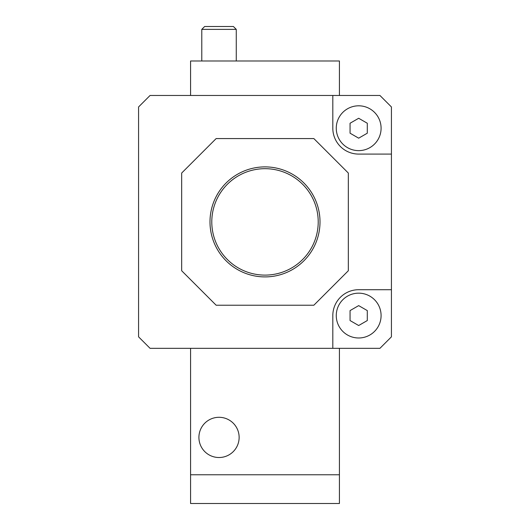 <?xml version="1.0" encoding="UTF-8"?>
<svg xmlns="http://www.w3.org/2000/svg" width="530" height="530" viewBox="0 0 530 530"><rect width="100%" height="100%" fill="white"/><g stroke="black" fill="none" stroke-linecap="round" stroke-linejoin="round"><path stroke-width="0.79" d="M339.425 95.466L339.425 60.983L190.575 60.983L190.575 95.466M239.136 437.409A20.113 20.113 0 0 1 208.966 454.826A20.113 20.113 0 0 1 208.966 419.992A20.113 20.113 0 0 1 239.136 437.409M339.425 348.329L339.425 474.767L190.575 474.767L190.575 503.5L339.425 503.5L339.425 474.767M190.575 348.329L190.575 474.767M313.846 305.227L348.329 270.744L348.329 173.045L313.846 138.569L216.154 138.569L181.671 173.045L181.671 270.744L216.154 305.227L313.846 305.227M209.993 221.898A55.007 55.007 0 0 0 292.5 269.538A55.007 55.007 0 0 0 292.5 174.257A55.007 55.007 0 0 0 209.993 221.898M350.058 133.196L358.677 138.178L367.297 133.196L367.297 123.245L358.677 118.27L350.058 123.245L350.058 133.196M358.677 325.526L367.297 320.551L367.297 310.593L358.677 305.618L350.058 310.593L350.058 320.551L358.677 325.526M336.265 128.22A22.412 22.412 0 0 0 369.88 147.631A22.412 22.412 0 0 0 369.88 108.809A22.412 22.412 0 0 0 336.265 128.22M336.265 315.575A22.412 22.412 0 0 0 369.88 334.986A22.412 22.412 0 0 0 369.88 296.164A22.412 22.412 0 0 0 336.265 315.575M391.432 154.084L391.432 106.961L379.937 95.466L332.813 95.466L332.813 128.22A25.864 25.864 0 0 0 358.677 154.084L391.432 154.084L391.432 289.711L358.677 289.711A25.864 25.864 0 0 0 332.813 315.575L332.813 348.329L379.937 348.329L391.432 336.835L391.432 289.711M332.813 95.466L150.063 95.466L138.569 106.961L138.569 336.835L150.063 348.329L332.813 348.329M233.392 26.5L204.66 26.5L201.784 29.375L236.267 29.375L233.392 26.5M236.267 60.983L236.267 29.375M211.788 221.898A53.212 53.212 0 0 0 291.606 267.981A53.212 53.212 0 0 0 291.606 175.814A53.212 53.212 0 0 0 211.788 221.898M201.784 60.983L201.784 29.375"/></g></svg>
